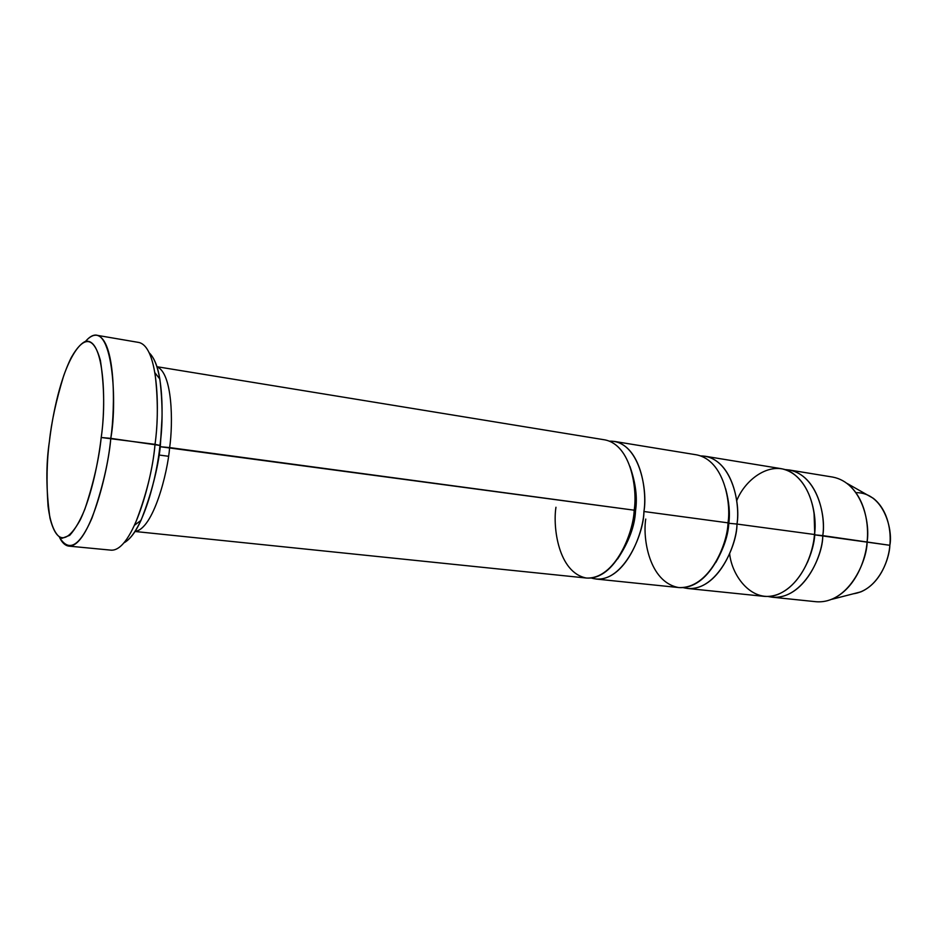 <?xml version="1.0" encoding="UTF-8"?>
<svg xmlns="http://www.w3.org/2000/svg" width="937" height="937" viewBox="0 0 937 937"><rect width="100%" height="100%" fill="white"/><g stroke="black" fill="none" stroke-linecap="round" stroke-linejoin="round"><path stroke-width="1.41" d="M159.829 379.028L154.956 372.821C158.084 398.729 158.095 422.575 155.015 444.337L101.208 437.497C98.608 459.833 92.119 494.502 80.418 519.578C66.726 544.292 56.571 543.776 49.954 518.056C46.03 490.145 45.866 464.553 49.427 441.28C46.815 460.196 46.358 481.817 48.056 506.156C50.165 523.115 54.943 535.905 62.041 538.295L69.689 535.343C75.089 529.428 80.149 520.679 84.892 509.096C93.571 482.953 99.017 459.083 101.208 437.497C106.139 405.206 104.85 337.847 85.548 341.314C77.794 344.746 69.9 358.309 63.693 375.737C56.115 400.567 51.359 422.423 49.427 441.28C51.992 419.647 58.492 383.104 71.329 357.43C84.025 335.305 93.723 336.313 100.411 360.464C104.475 387.239 104.733 412.912 101.208 437.497L110.8 438.364C118.039 399.279 111.831 310.967 85.607 341.291C89.53 336.758 93.302 334.755 96.933 335.294C115.438 339.522 115.509 406.435 110.8 438.364L159.958 445.438C162.815 425.269 162.769 403.144 159.829 379.028C157.814 366.636 154.324 357.957 149.381 353.003C164.057 367.21 163.565 418.722 159.958 445.438C157.439 473.408 143.701 531.9 124.129 542.746C130.114 539.372 135.736 531.911 141.018 520.351C151.653 493.401 157.966 468.43 159.958 445.438L155.015 444.337C159.688 412.924 158.821 346.936 138.852 342.462L96.933 335.294M135.01 531.49L586.492 578.047C615.433 580.155 633.763 531.747 634.185 510.196L160.297 446.726C159.22 457.104 156.959 468.992 153.504 482.426C156.959 468.992 159.22 457.104 160.297 446.726L169.644 447.581C167.711 472.798 153.223 529.393 135.069 531.396C153.223 529.393 167.711 472.798 169.644 447.581C173.158 423.407 172.666 373.02 156.971 366.812C172.666 373.02 173.158 423.407 169.644 447.581L634.185 510.196C637.523 489.723 631.28 445.052 604.892 439.875L156.936 366.707M168.496 456.272L159.185 455.042M160.297 446.726L161.96 418.909L160.297 446.726M634.15 510.513L635.532 510.712L634.15 510.513M617.565 559.049C628.914 541.914 634.911 525.798 635.532 510.712C634.911 525.798 628.914 541.914 617.565 559.049M634.185 510.196C633.541 532.321 615.246 579.499 586.351 578.035C558.358 572.612 552.748 527.168 555.957 507.257M596.061 579.031L678.763 587.558C709.215 589.841 727.826 543.53 728.002 522.846L643.918 511.508C647.971 489.969 639.093 440.367 609.542 441.163L614.379 441.421C640.92 446.621 647.256 491.117 643.918 511.508C643.532 532.966 625.166 581.163 596.061 579.031L591.329 578.012C621.629 587.253 644.129 534.277 643.918 511.508L728.002 522.846C727.592 544.081 709.004 589.221 678.611 587.546C649.107 582.088 642.595 538.225 645.745 519.075M873.331 498.32L847.165 483.469C865.917 498.425 868.904 526.09 867.123 541.598C870.25 523.233 862.181 482.707 832.688 477.074L789.153 469.964C818.153 475.527 825.919 516.849 822.745 535.613L889.845 545.299C891.251 532.848 888.803 510.595 873.331 498.32L866.526 494.455M855.926 492.651C883.544 492.23 893.102 529.581 889.845 545.299L814.78 534.851C814.265 542.933 811.829 552.08 807.483 562.305C811.829 552.08 814.265 542.933 814.78 534.851L822.745 535.613C822.78 555.43 803.981 599.633 772.229 597.197L768.164 596.482C801.135 604.002 823.295 556.367 822.745 535.613C826.481 516.041 816.56 470.971 785.054 469.601L789.153 469.964M814.78 534.851L814.054 512.879L814.78 534.851M736.658 500.873C745.161 478.842 771.947 459.025 792.714 473.267C812.836 487.65 816.443 517.763 814.476 534.5C813.328 551.916 802.693 583.88 777.991 594.421C752.634 604.248 731.832 576.384 729.642 553.638M727.979 523.162L728.799 523.279L727.979 523.162M715.774 562.54C723.891 548.098 728.236 535.015 728.799 523.279L736.974 524.052L728.799 523.279C730.181 513.277 729.115 501.728 725.613 488.657M683.214 587.628C715.025 595.885 737.36 545.756 736.974 524.052L814.476 534.5C817.65 515.655 809.943 474.181 781.048 468.641L705.198 456.26C733.097 461.66 740.218 504.504 736.974 524.052C736.81 544.655 718.175 590.767 687.594 588.471L683.214 587.628M728.002 522.846C731.27 503.216 724.219 460.208 696.437 454.82L614.379 441.421M687.594 588.471L764.053 596.354C795.7 598.778 814.487 554.388 814.476 534.5L736.974 524.052C740.851 503.556 731.399 456.354 700.747 455.921L705.198 456.26M889.845 545.299C889.459 559.869 877.735 590.38 853.302 593.8L860.88 591.856C881.014 583.142 889.026 558.511 889.845 545.299M772.229 597.197L816.104 601.73C848.395 604.224 867.252 561.005 867.123 541.598C866.104 558.03 856.172 588.705 831.751 599.34L860.88 591.856M629.898 466.333C635.673 482.766 637.547 497.559 635.532 510.712M68.869 546.119C65.192 545.65 62.076 542.734 59.511 537.37C68.893 552.713 79.715 546.283 91.99 518.056C102.238 489.173 108.516 462.609 110.8 438.364C108.177 471.651 89.355 547.032 68.869 546.119L111.21 550.171C133.288 551.237 152.602 477.12 155.015 444.337C152.848 469.179 146.078 496.083 134.694 525.083L141.018 520.351"/></g></svg>
